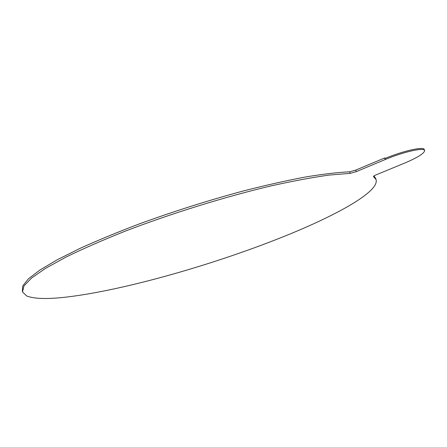 <?xml version="1.0" encoding="UTF-8"?>
<svg xmlns="http://www.w3.org/2000/svg" width="447" height="447" viewBox="0 0 447 447"><rect width="100%" height="100%" fill="white"/><g stroke="black" fill="none" stroke-linecap="round" stroke-linejoin="round"><path stroke-width="0.67" d="M279.515 238.234C211.749 265.093 125.406 289.762 68.771 296.797C48.539 299.317 34.503 299.037 26.669 295.964L22.518 291.986L23.898 286.058L31.402 278.179L45.382 268.457L65.882 257.148C82.645 248.934 102.106 240.402 124.26 231.535C170.29 213.778 224.416 196.965 270.452 186.041C292.634 181.085 312.207 177.431 329.176 175.079L350.18 173.347L356.27 171.648L385.236 159.529C403.311 151.84 424.711 147.102 424.65 150.628C424.158 153.517 417.286 157.757 404.038 163.351L376.508 174.682C374.457 175.548 373.441 176.174 373.441 176.571L376.022 179.493C379.995 191.707 334.574 216.488 279.515 238.234M424.566 150.404L424.298 149.678C424.354 146.13 402.954 150.851 384.884 158.551L385.236 159.529M22.35 291.153L22.763 285.84L28.474 278.794L39.828 270.1L56.942 259.93L79.611 248.577C97.29 240.542 117.047 232.373 138.883 224.059C173.369 211.476 208.224 200.435 243.459 190.936C265.926 185.203 286.572 180.566 305.407 177.006C322.84 174.129 337.586 172.391 349.638 171.799L355.728 170.106L384.677 157.964L385.755 158.188M373.977 175.945L375.586 178.275M384.677 157.964L384.884 158.551M350.18 173.347L349.638 171.799M355.728 170.106L356.27 171.648M375.519 178.09L376.022 179.493"/></g></svg>

